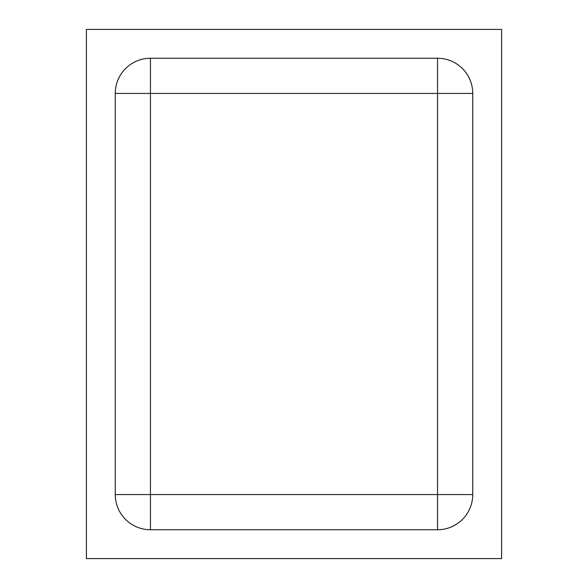 <?xml version="1.0" encoding="UTF-8"?>
<svg xmlns="http://www.w3.org/2000/svg" width="588" height="588" viewBox="0 0 588 588"><rect width="100%" height="100%" fill="white"/><g stroke="black" fill="none" stroke-linecap="round" stroke-linejoin="round"><path stroke-width="0.88" d="M501.601 558.6L501.601 29.4L86.399 29.4L86.399 558.6L501.601 558.6M150.44 93.441L150.44 58.256A35.184 35.184 0 0 0 115.255 93.441L472.745 93.441A35.184 35.184 0 0 0 437.56 58.256L437.56 529.744A35.184 35.184 0 0 0 472.745 494.559L115.255 494.559A35.184 35.184 0 0 0 150.44 529.744L150.44 93.441M437.56 58.256L150.44 58.256M472.745 494.559L472.745 93.441M150.44 529.744L437.56 529.744M115.255 93.441L115.255 494.559"/></g></svg>
